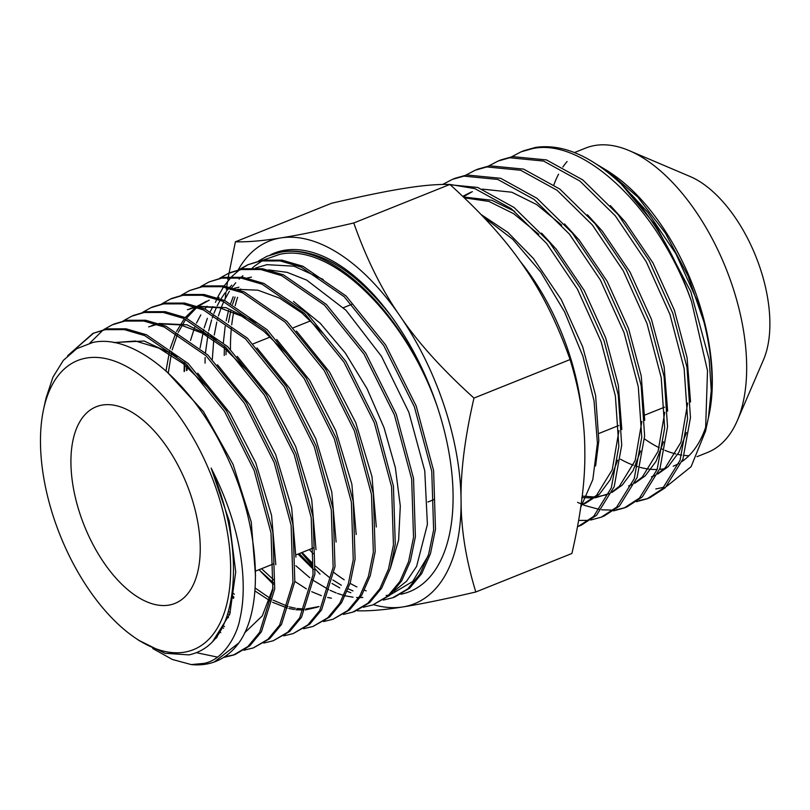 <?xml version="1.0" encoding="UTF-8"?>
<svg xmlns="http://www.w3.org/2000/svg" width="810" height="810" viewBox="0 0 810 810"><rect width="100%" height="100%" fill="white"/><g stroke="black" fill="none" stroke-linecap="round" stroke-linejoin="round"><path stroke-width="1.21" d="M595.603 465.922L598.823 440.599L595.603 395.472L582.714 346.893L561.32 299.67L533.395 258.461L507.819 232.359L481.049 214.488M621.807 429.502L618.324 385.175L605.627 337.709L584.233 290.486L556.308 249.277L541.606 233.128M514.694 211.359L491.741 200.252L463.442 197.002M538.741 234.272L513.742 213.739L488.875 201.406L464.292 197.812M644.719 420.319L641.236 375.992L628.54 328.526L607.146 281.293L579.221 240.094L564.519 223.935M472.372 191.636L463.259 196.82M585.681 503.172L599.36 494.262L610.173 479.814L617.686 460.161M561.654 225.089L536.655 204.555L511.788 192.223L482.304 189.125M470.853 192.213L462.773 196.364M582.815 504.316L596.494 495.416L612.238 469.79L618.951 430.657M667.632 411.136L664.149 366.808L651.453 319.342L630.058 272.109L602.134 230.911L587.432 214.751M582.805 496.135L594.763 496.986M596.383 496.874L606.336 494.819M611.894 492.48L622.272 485.079L633.086 470.63L640.599 450.978M581.722 497.583L593.517 498.018M595.107 497.856L609.029 493.634M612.158 491.862L619.407 486.233L635.151 460.606L641.864 421.473M690.545 401.952L687.062 357.625L674.365 310.159L652.971 262.926L625.047 221.727L610.345 205.568M634.807 483.297L645.185 475.895L655.999 461.447L663.522 441.794M628.641 485.949L631.942 484.451M635.07 482.679L642.32 477.05L658.064 451.423L664.777 412.29M708.527 417.261A165.675 86.457 -111.8 0 0 708.679 416.583A165.675 86.457 -111.8 0 0 704.032 322.279L697.278 300.976L675.884 253.743L647.96 212.544L631.527 194.694M657.72 474.113L668.098 466.712L678.912 452.263L686.434 432.611M651.554 476.766L654.855 475.267M657.983 473.496L665.233 467.866L680.977 442.24L687.69 403.096M620.531 459.24A163.944 85.546 -111.8 0 0 633.359 465.213M635.404 465.942A163.944 85.546 -111.8 0 0 637.784 466.702M640.194 467.39A163.944 85.546 -111.8 0 0 649.114 469.122M651.007 469.314A163.944 85.546 -111.8 0 0 657.143 469.496M659.634 469.354A163.944 85.546 -111.8 0 0 663.42 468.909A163.944 85.546 -111.8 0 0 664.251 468.767M697.005 456.678L707.565 452.446A163.944 85.546 -111.8 0 0 737.303 420.643A163.944 85.546 -111.8 0 0 725.973 268.444A163.944 85.546 -111.8 0 0 629.046 150.559A163.944 85.546 -111.8 0 0 595.35 145.415A163.944 85.546 -111.8 0 0 585.579 148.098L574.422 152.574M567.091 161.534A163.944 85.546 -111.8 0 0 562.869 167.022M558.566 174.17A163.944 85.546 -111.8 0 0 553.918 184.751M644.476 438.899A163.944 85.546 -111.8 0 0 659.279 447.768M661.436 448.801A163.944 85.546 -111.8 0 0 662.408 449.246M664.858 450.309A163.944 85.546 -111.8 0 0 675.773 453.924M677.727 454.38A163.944 85.546 -111.8 0 0 681.767 455.119M684.187 455.423A163.944 85.546 -111.8 0 0 688.935 455.726M581.175 406.873A163.944 85.546 -111.8 0 0 520.152 261.276M483.043 216.574L512.77 239.304L540.695 272.028L564.59 311.87L582.825 356.025L594.044 400.95L597.426 443.222L592.829 479.55L580.74 507.303M666.66 486.344L691.102 466.692L705.54 431.092L707.505 370.717L691.608 301.755A184.477 96.258 -111.8 0 0 621.361 184.143C590.966 155.753 562.353 143.512 535.521 147.43L523.999 150.66M691.608 301.755C659.532 210.499 584.83 137.416 532.656 148.574L521.134 151.814L511.596 156.796M649.964 497.654L665.273 487.711L682.931 459.128L690.454 417.626L686.991 367.325L672.776 313.176L649.083 260.547L618.121 214.609L582.805 179.921L546.487 159.924L512.608 156.613L501.086 159.843M577.571 502.352L584.82 505.491L599.815 509.561M601.577 509.804L612.826 510.118M636.528 501.673L647.099 498.798L662.408 488.855L680.066 460.272L687.589 418.77L684.126 368.469L669.91 314.331L646.218 261.691L615.256 215.764L579.95 181.076L543.621 161.069L509.743 157.758L498.221 160.998L488.683 165.979M627.051 506.837L642.36 496.894L660.018 468.312L667.541 426.809L664.078 376.508L649.863 322.36L626.171 269.73L595.208 223.793L559.892 189.115L523.574 169.108L489.696 165.797L478.173 169.027M613.615 510.857L624.186 507.981L639.495 498.039L657.153 469.456L664.676 427.953L661.213 377.652L646.998 323.514L623.305 270.874L592.343 224.947L557.037 190.259L520.708 170.262L486.83 166.941L475.308 170.181L465.77 175.162M578.654 520.435L587.857 520.385M604.138 516.021L619.447 506.078L637.106 477.495L644.628 435.993L641.166 385.692L626.95 331.543L603.258 278.913L572.295 232.976L536.979 198.298L500.661 178.291L466.783 174.98L455.26 178.21M590.703 520.04L601.273 517.165L616.582 507.222L634.24 478.639L641.763 437.147L638.3 386.836L624.085 332.697L600.392 280.058L569.43 234.131L534.124 199.442L497.796 179.445L463.917 176.124L452.395 179.364L442.857 184.346M639.323 500.529L647.312 498.626M616.41 509.723L624.399 507.809M581.226 525.204L596.535 515.261L614.193 486.678L621.715 445.176L618.253 394.875L604.037 340.726L580.345 288.097L549.383 242.16L514.067 207.481L477.748 187.474L443.87 184.164M578.36 526.348L593.669 516.405L611.327 487.822L618.85 446.33L615.387 396.019L601.172 341.881L577.479 289.241L546.517 243.314L511.211 208.626L474.883 188.629L450.259 184.498A184.477 96.258 -111.8 0 0 449.925 184.498M79.998 513.925A105.907 55.262 -111.8 0 0 174.98 603.399A105.907 55.262 -111.8 0 0 191.16 496.246A105.907 55.262 -111.8 0 0 96.177 406.782A105.907 55.262 -111.8 0 0 79.998 513.925M235.072 296.997L232.591 304.287M230.718 311.131L228.42 322.4M226.091 347.642L226.01 354.74M302.049 552.46L312.407 563.193M315.617 566.21L329.964 577.935M332.839 579.94L341.375 585.265M348.229 588.819L352.988 590.905M366.15 590.824A182.301 95.124 68.2 0 1 364.49 590.206M356.926 586.936A182.301 95.124 68.2 0 1 350.102 583.352M344.199 579.768A182.301 95.124 68.2 0 1 334.166 572.69M313.257 553.756A182.301 95.124 68.2 0 1 309.329 549.544M230.465 349.343A182.301 95.124 68.2 0 1 231.427 327.574M231.721 324.82A182.301 95.124 68.2 0 1 233.685 312.336M235.183 305.694A182.301 95.124 68.2 0 1 237.593 297.341M240.175 290.314A182.301 95.124 68.2 0 1 240.732 288.988M270.641 254.694A182.301 95.124 68.2 0 1 284.847 250.229A182.301 95.124 68.2 0 1 390.562 315.272A182.301 95.124 68.2 0 1 437.471 407.217A182.301 95.124 68.2 0 1 400.93 594.246M186.988 370.383L187.353 365.229M234.242 288.309L238.92 287.226M207.107 306.22L204.869 308.964M200.809 314.898L196.496 323.068M194.663 327.392L190.522 340.443M186.786 364.682L186.452 370.595M251.444 277.131L247.212 278.063M218.983 297.361L218.427 298.09M212.868 306.605L210.337 311.475M207.37 318.34L204.211 327.777M203.735 329.467L200.07 347.986M294.82 581.408L306.382 588.89M311.739 591.705L321.357 595.654M327.665 597.446L331.432 598.205M205.446 352.745L208.302 332.667M208.686 330.855L211.633 319.879M212.23 318.077L213.384 314.807M213.941 313.338L216.584 307.152M217.232 305.795L220.209 300.206M220.927 298.991L225.018 292.906M226.192 291.367L228.926 288.137M229.848 287.125L231.751 285.201M323.19 279.45L294.02 266.186L266.925 264.667L255.555 268.029M242.878 275.764L241.34 277.081M240.337 277.972L239.132 279.116M235.72 282.731L231.822 287.631M231.063 288.704L230.496 289.534M229.372 291.246L224.34 300.368M223.732 301.674L221.636 306.585M221.059 308.094L218.447 315.88M217.981 317.479L217.272 320.092M216.776 322.066L214.255 335.016M213.961 337.011L212.311 359.367M295.883 565.775L309.795 577.743M311.749 579.201L312.397 579.676M313.966 580.8L328.708 589.639M330.146 590.338L336.211 592.95M337.537 593.457L343.885 595.461M345.262 595.816L353.018 597.223M356.552 597.517L358.83 597.588M360.248 597.577L362.86 597.456M350.821 592.728L347.227 591.361M339.785 587.908L332.029 583.473M313.561 569.541L298.039 554.07M223.368 342.65L225.16 326.42M226.152 320.811L228.592 310.351M230.739 303.335L233.179 296.804M254.947 265.812L262.359 260.699M263.645 259.969L279.744 254.34C331.574 242.504 406.367 316.437 437.471 407.217C406.711 315.718 331.948 241.167 279.997 252.376L267.087 256.233L258.613 260.942M323.372 333.679L301.766 312.883L279.592 298.151L257.853 290.172L237.502 289.352M293.483 301.462L320.264 323.291L345.293 353.008L367.011 388.608L384.041 427.71L395.361 467.714L400.302 506.017L398.621 540.108L390.521 567.78M268.586 269.902L287.175 272.352L306.696 280.108L345.981 310.281L381.5 356.37L408.858 412.3L424.764 470.843L427.397 524.475L416.613 566.372L406.62 581.175L393.984 591.199M386.157 595.563L388.982 595.016M390.501 594.651L412.675 581.509L428.115 555.964M86.923 357.969A155.743 81.273 -111.8 0 0 43.598 409.222A155.743 81.273 -111.8 0 0 135.28 637.946A155.743 81.273 -111.8 0 0 184.234 652.212A155.743 81.273 -111.8 0 0 217.313 492.095A155.743 81.273 -111.8 0 0 86.923 357.969M152.736 648.537L172.388 659.482L191.292 664.585L203.917 663.39C224.259 659.745 237.512 633.511 239.821 619.204C243.243 604.787 244.073 588.04 242.311 568.985C239.001 535.764 228.602 502.119 211.137 468.079C229.432 512.224 236.49 553.028 232.318 590.47C227.914 627.993 213.465 649.468 188.973 654.895L164.906 653.265L138.854 640.366M45.927 398.449L52.944 377.156L63.352 360.359L76.818 348.624L92.816 342.468C134.166 333.113 192.436 382.614 225.453 453.458C259.787 523.645 265.113 606.68 238.859 642.927A174.93 91.277 68.2 0 1 214.265 661.983A174.93 91.277 68.2 0 1 205.426 664.24A174.93 91.277 68.2 0 1 191.292 664.585M383.292 600.088L392.698 597.77L407.764 588.88L419.884 574.239L428.622 554.364L433.623 529.973L431.76 471.349L414.386 406.833L383.808 345.688L344.24 296.743L301.178 267.077L280.199 260.931L260.587 260.962L247.728 264.809L239.264 269.507M311.911 566.858L299.255 553.584M224.238 355.458L224.39 346.042M267.077 256.233L281.789 251.576C317.287 247.455 353.545 268.687 390.562 315.272M223.965 657.376L233.381 655.098L247.931 646.512L259.625 632.357L272.859 589.589L271.016 532.97L254.188 470.62L224.603 411.541L186.33 364.247L144.646 335.563L124.355 329.63L105.371 329.66L92.937 333.386L67.615 355.762M70.784 352.917L93.808 333.001M92.917 333.386L107.163 328.87L126.147 328.83L146.458 334.773L188.173 363.488L226.466 410.822L256.061 469.942L272.879 532.302L274.712 588.951L261.458 631.729L249.753 645.864L235.214 654.439M243.881 650.217L253.297 647.929L267.908 639.313L279.663 625.097L292.957 582.167L291.114 525.285L274.225 462.662L244.519 403.329L206.074 355.823L164.217 326.997L143.836 321.043L124.77 321.074L112.276 324.81L103.822 329.538M103.002 330.115L89.768 343.156M234.303 654.753L224.805 656.839M217.455 657.112L196.648 652.718M114.068 324.02L126.562 320.284L145.638 320.244L166.02 326.207L207.866 355.013L246.331 402.529L276.048 461.882L292.967 524.526L294.82 581.438L281.516 624.419L269.75 638.644L253.307 647.929M263.797 643.059L273.213 640.771L287.884 632.104L299.7 617.827L313.055 574.675L311.202 517.539L294.233 454.663L264.404 395.067L225.798 347.368L183.769 318.431L163.306 312.447L144.17 312.488L131.625 316.244L123.171 320.962M246.544 649.438L244.721 649.681M133.427 315.444L145.962 311.698L165.119 311.658L185.581 317.642L227.62 346.589L266.237 394.318L296.085 453.924L313.055 516.831L314.908 573.986L301.553 617.149L289.737 631.435L273.223 640.761M283.713 635.89L293.129 633.602L307.861 624.905L319.727 610.558L333.153 567.233L331.29 509.854L314.26 446.695L284.3 386.836L245.541 338.934L203.35 309.886L182.797 303.861L163.579 303.902L150.974 307.668L142.519 312.387M219.874 632.104L220.755 632.61M152.766 306.879L165.372 303.102L184.599 303.072L205.163 309.086L247.364 338.155L286.153 386.107L316.123 445.996L333.153 509.176L335.006 566.565L321.57 609.9L309.714 624.226L293.139 633.602M303.628 628.732L313.035 626.434L327.837 617.706L339.755 603.298L348.33 583.767L353.241 559.791L351.388 502.17L334.287 438.736L304.216 378.634L265.285 330.5L222.922 301.32L202.287 295.275L182.979 295.316L170.333 299.092L161.868 303.811M226.972 616.511L228.531 617.665M286.294 635.131L284.553 635.354M172.115 298.303L184.771 294.516L204.079 294.486L224.724 300.53L267.098 329.71L306.048 377.865L336.13 437.977L353.241 501.441L355.104 559.082L350.193 583.078L341.607 602.63L329.7 617.028L313.055 626.434M323.544 621.574L332.961 619.265L347.824 610.487L359.782 596.038L368.408 576.416L373.339 552.349L371.486 494.485L354.324 430.788L324.132 370.413L285.039 322.076L242.484 292.754L221.758 286.689L202.378 286.72L189.682 290.527L181.217 295.235M231.599 596.433L233.685 598.408M189.672 290.527L204.171 285.93L223.56 285.9L244.286 291.964L286.851 321.286L325.944 369.633L356.157 430.009L373.339 493.735L375.192 551.63L370.271 575.707L361.655 595.35L349.677 609.829L332.961 619.265M343.46 614.405L352.876 612.107L367.811 603.288L379.829 588.759L388.486 569.045L393.437 544.877L391.574 486.769L374.341 422.8L344.017 362.171L304.773 313.642L262.055 284.199L241.248 278.103L221.788 278.134L209.041 281.951L200.566 286.659M326.045 620.814L324.385 621.037M209.02 281.951L223.58 277.344L243.051 277.314L263.878 283.419L306.625 312.893L345.89 361.473L376.225 422.142L393.437 486.132L395.28 544.249L390.319 568.438L381.652 588.141L369.633 602.64L354.699 611.449M363.376 607.247L372.782 604.938L387.787 596.089L399.856 581.499L408.554 561.705L413.525 537.425L411.672 479.075L394.379 414.852L363.933 353.97L324.526 305.218L281.617 275.643L260.729 269.517L241.188 269.548L228.39 273.375L219.915 278.083M184.305 362.353L184.113 371.537M260.759 571.556L273.375 584.354M230.172 272.585L242.98 268.758L262.531 268.728L283.439 274.853L326.369 304.449L365.776 353.221L396.222 414.102L413.525 478.376L415.388 536.746L410.407 561.036L401.699 580.841L389.64 595.421L372.792 604.938M205.062 363.143L205.112 357.544M215.45 302.332L216.898 298.971M217.465 297.756L217.971 296.713M218.224 296.197L223.479 286.973M224.137 285.991L231.012 277.354M231.761 276.575L239.416 269.882M240.226 269.295L248.619 264.425M247.718 264.809L262.379 260.172L282.012 260.142L302.981 266.287L346.083 295.984L385.651 344.938L416.239 406.104L433.613 470.65L435.476 529.284L430.475 553.676L421.737 573.561L409.617 588.212L394.541 597.112M238.859 642.927L214.265 661.983M114.048 342.6L135.513 341.03L158.973 348.168L183.111 363.589L206.601 386.38M216.199 638.3L215.652 638.229M223.57 628.185L222.304 627.73M148.615 326.886L157.261 324.344M160.036 323.878L180.508 324.901L202.378 333.204L224.633 348.371L246.23 369.684M229.594 614.739L227.853 613.737M233.908 597.081L231.751 595.33M187.363 309.724L196.182 307.142M198.966 306.686L219.601 307.749L241.653 316.153L264.08 331.462L285.829 352.937M317.783 607.075L305.38 609.94M303.801 610.031L295.893 609.727M294.425 609.535L288.876 608.462M287.388 608.077L272.555 602.265M271.006 601.465L254.917 590.935M165.989 370.929L169.735 350.234M170.211 348.472L175.902 332.859M176.58 331.432L184.346 318.684M185.257 317.51L195.888 307.203M197.377 306.15L206.692 301.158M273.496 582.876L258.947 569.744M184.437 371.405L185.115 363.103M211.137 468.079L229.27 521.093L235.73 571.961L229.817 614.061L212.433 641.945M166.749 371.608L203.452 411.571L233.037 464.332L251.242 521.954L255.525 575.738M113.714 342.529L144.129 341.02L177.856 356.653M197.731 373.207L230.091 413.242L255.717 462.682L271.563 515.373L275.805 564.712M273.051 587.847L262.308 615.853L244.569 632.904M217.313 637.055L216.635 636.943M217.465 364.753L249.976 404.98L275.714 454.663L291.641 507.607L295.903 557.199M224.492 626.535L223.155 626.019M151.217 325.843L156.492 324.081M158.912 323.494L186.918 324.8L217.222 339.684M237.219 356.339L269.872 396.748L295.721 446.644L311.718 499.821L316.011 549.636M230.293 612.603L228.501 611.51M256.993 347.935L289.777 388.517L315.728 438.625L331.796 492.024L336.109 542.062M234.333 594.267L232.116 592.383M189.955 308.681L195.392 306.879M197.822 306.291L226.041 307.668L256.557 322.684M276.716 339.481L309.653 380.255L335.735 430.606L351.874 484.269L356.208 534.539M319.079 606.528L305.805 609.019M304.246 609.039L297.017 608.502M295.518 608.259L289.413 606.882M287.925 606.447L272.99 600.099M271.431 599.228L255.14 587.999M168.277 373.005L171.7 351.712M172.155 349.9L177.593 333.852M178.24 332.383L185.723 319.292M186.604 318.087L196.891 307.385M198.49 306.16L209.294 300.125M296.48 331.067L329.548 372.023L355.742 422.587L371.952 476.483L376.316 526.986M273.689 579.889L261.539 568.701M301.411 552.724L312.123 565.41M315.394 569.096L320.031 574.179M357.099 610.507L357.443 610.811C369.866 611.135 384.993 609.839 402.813 606.943C420.106 604.26 444.437 599.279 475.814 591.988C465.993 559.913 461.082 529.436 461.082 500.57C460.536 471.916 464.839 437.754 473.971 398.075C442.26 369.471 417.616 342.134 400.059 316.062C381.966 290.203 366.535 259.18 353.767 222.983C322.39 230.263 298.06 235.244 280.776 237.927C262.956 240.823 247.83 242.119 235.406 241.795L228.339 276.747M228.228 277.435L227.863 279.652M227.59 281.303L226.8 286.467M226.628 287.601L226.365 289.433M225.939 292.511L225.16 298.698M353.767 222.983L449.874 184.457C437.451 184.143 422.324 185.439 404.504 188.335C387.22 191.018 362.89 196 331.513 203.28L235.406 241.795M449.874 184.457C481.596 213.06 506.23 240.398 523.787 266.47C541.88 292.329 557.31 323.362 570.078 359.559L473.971 398.075M570.078 359.559C579.889 391.635 584.8 422.111 584.81 450.978C585.346 479.631 581.053 513.793 571.911 553.473L475.814 591.988M301.705 552.602A195.321 101.918 -111.8 0 0 312.275 564.236M373.511 604.675A195.321 101.918 -111.8 0 0 402.813 606.943A195.321 101.918 -111.8 0 0 461.082 500.57A195.321 101.918 -111.8 0 0 400.059 316.062A195.321 101.918 -111.8 0 0 280.776 237.927A195.321 101.918 -111.8 0 0 238.272 269.76M704.032 322.279L688.146 276.109L665.435 233.179L637.804 197.073L607.723 170.951L596.96 164.501M655.796 488.967L664.058 487.225M621.361 184.143L656.292 226.294L690.808 291.671L709.165 359.488L711.261 390.531L708.396 417.879L705.368 431.902M737.303 420.643L763.526 359.711A111.203 58.026 -111.8 0 0 755.851 256.476A111.203 58.026 -111.8 0 0 690.1 176.509L629.046 150.559M673.191 466.226A163.944 85.546 -111.8 0 0 678.851 463.482M682.06 461.457A163.944 85.546 -111.8 0 0 706.188 425.655M708.679 416.583L709.023 414.963A163.944 85.546 -111.8 0 0 612.522 174.201L608.462 171.447M582.754 504.346L585.62 503.192M651.493 476.786L654.358 475.642M524.09 150.63L521.225 151.774M501.177 159.813L498.312 160.957M478.264 168.996L475.399 170.14M455.352 178.18L452.486 179.324M649.893 497.684L647.028 498.828M626.981 506.868L624.115 508.012M604.068 516.051L601.202 517.195M581.155 525.234L578.289 526.378M255.747 571.02L273.901 563.74M295.984 554.901L313.5 547.874M427.923 502.008L434.595 499.335M598.985 433.441L618.729 425.533M644.811 415.074L664.554 407.167M252.335 267.968L254.704 266.014M135.28 637.946L139.745 640.983M43.598 409.222L45.674 399.603M112.266 324.82L114.058 324.03M131.615 316.244L133.407 315.454M150.964 307.668L152.756 306.879M170.323 299.103L172.105 298.313M228.369 273.385L230.161 272.595M233.391 655.098L235.234 654.429M352.876 612.097L354.719 611.439M392.708 597.77L394.551 597.102M253.135 343.865L270.358 336.97M293.352 327.756L310.787 320.76M343.399 307.689L351.803 304.327"/></g></svg>
